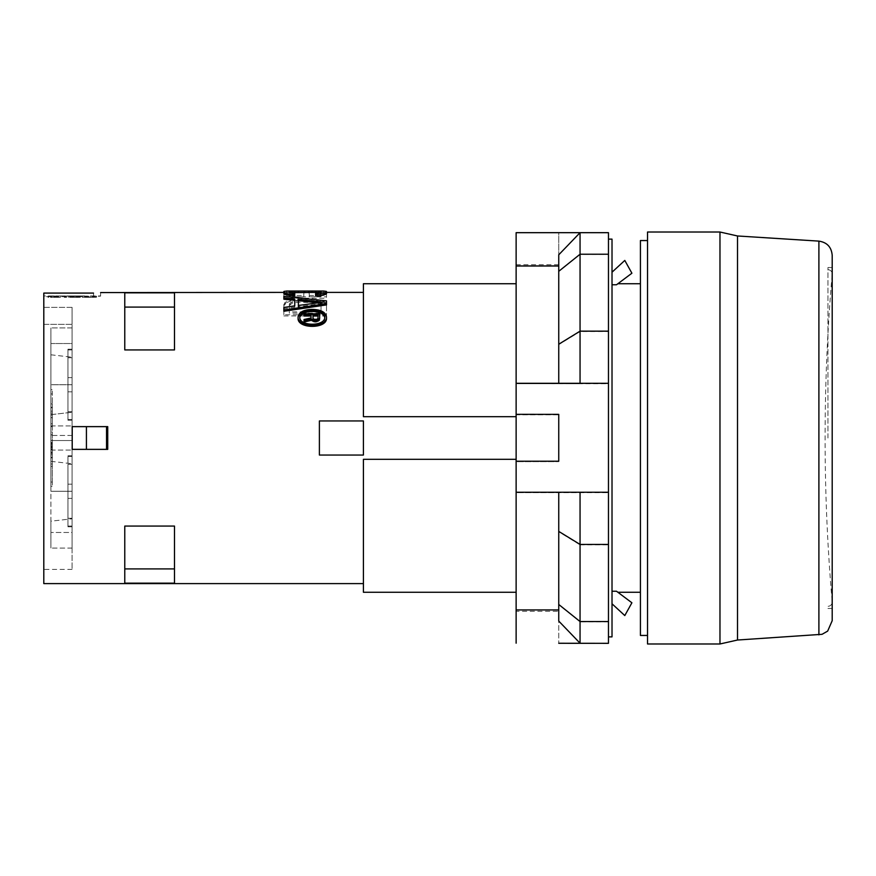 <?xml version="1.0" encoding="UTF-8"?>
<svg xmlns="http://www.w3.org/2000/svg" width="876" height="876" viewBox="0 0 876 876"><rect width="100%" height="100%" fill="white"/><g stroke="black" fill="none" stroke-linecap="round" stroke-linejoin="round"><path stroke-width="0.66" stroke-dasharray="4.38 3.29" d="M50.907 440.54L50.907 521.198L72.073 518.8L50.907 521.198L50.907 548.091L50.907 440.54L72.073 440.54L72.073 435.46L72.073 548.091L72.073 440.54L50.907 440.54M50.907 413.1L50.907 426.634L50.907 415.027L52.319 415.027L52.319 426.634L52.319 403.902L50.907 403.902L50.907 413.1L52.319 413.1L52.319 403.902L52.319 413.1M100.62 292.398L100.62 296.121L93.524 296.657L43.8 296.657L43.8 293.088L43.8 583.602M363.42 592.275L363.42 459.309L363.42 583.602L363.42 459.309L516.128 459.309L516.128 416.691L516.128 459.309L363.42 459.309L516.128 459.309L516.128 592.275L516.128 459.309M363.42 283.725L363.42 416.691L516.128 416.691L363.42 416.691L363.42 292.398L363.42 416.691L516.128 416.691L516.128 283.725L516.128 416.691M93.524 293.088L93.524 296.657L43.8 296.657L43.8 293.088L93.524 293.088L93.524 296.657L100.62 296.121L100.62 292.573M319.39 455.049L363.42 455.049L319.39 455.049L319.39 420.951L363.42 420.951L363.42 455.049L319.39 455.049L319.39 420.951L319.39 455.049M323.77 302.538L326.485 305.669L326.485 304.377L326.485 315.929L326.485 305.669M286.594 302.538L290.208 301.267L298.377 300.38L316.51 300.676L323.759 302.538L323.77 301.213L320.134 299.942L311.976 299.034L293.843 299.329L286.583 301.213M283.868 314.747L283.868 305.669L286.583 302.538L286.594 301.213L283.868 304.377L283.868 314.747L326.485 314.747M283.868 315.929L326.485 315.929M283.868 296.34L283.868 297.709L326.485 302.176L326.485 300.851M294.752 299.001L294.752 307.137L283.868 308.735L283.868 311.276M283.868 297.873L283.868 299.22M284.393 291.281L289.31 291.281L289.31 296.822L289.31 292.694L283.868 292.694L283.868 298.223L326.485 298.223L326.485 291.467L326.485 292.88L323.77 292.453L323.759 291.029M289.31 295.453L303.819 295.453L303.819 291.555L309.261 291.555L309.261 296.822L321.043 296.822L321.043 292.694L326.485 292.694M309.261 296.822L309.261 291.555M289.31 296.822L303.819 296.822L303.819 292.967L309.261 292.967M326.485 318.097C325.675 313.389 320.934 310.892 312.283 310.619C303.622 310.892 298.88 313.389 298.07 318.097M174.488 568.907L174.488 526.071L124.775 526.071L174.488 526.071L124.775 526.071L124.775 583.164L174.488 583.164L174.488 526.071L174.488 568.907L124.775 568.907L124.775 526.071L124.775 568.907M124.775 307.093L124.775 349.929L124.775 292.836L174.488 292.836L174.488 349.929L124.775 349.929L174.488 349.929L124.775 349.929L124.775 307.093L174.488 307.093L174.488 349.929L174.488 307.093M86.417 426.634L86.417 449.366L72.215 449.366L72.215 426.634L86.417 426.634L72.215 426.634L72.215 449.366L107.726 449.366L107.726 426.634L106.543 426.634L106.543 449.366L72.215 449.366L72.215 426.634L107.726 426.634L107.726 449.366L107.726 426.634L86.417 426.634L106.543 426.634M323.759 292.453L311.976 292.409L311.976 290.996L319.346 290.974M320.419 292.704L321.043 293.756L315.601 294.894L315.601 295.978M294.752 295.978L294.752 294.894L289.31 293.756L289.934 292.704M286.583 292.453L283.868 292.88L283.868 291.467L283.868 292.694M311.976 292.409L286.594 292.453L286.583 291.029M317.638 302.844L322.861 303.49L322.861 302.176M304.038 313.761L304.038 316.017M304.038 314.966L319.663 314.966L319.663 313.761M311.024 314.834L311.024 316.017M309.261 295.453L321.043 295.453L321.043 291.281L325.96 291.281M326.485 291.281L326.485 298.223M283.868 291.281L283.868 296.855L326.485 296.855M322.861 303.49L298.377 306.753L298.377 305.472M321.043 292.113L321.043 291.281M612.017 591.245L616.518 591.245L631.903 602.787L624.796 615.565L612.017 603.794L612.017 284.755L612.017 603.794M313.017 319.51L313.017 318.349L313.345 320.079L315.01 320.66L315.01 319.51M313.017 316.017L313.017 314.834M299.778 316.926L299.778 318.097C298.935 327.733 325.598 327.744 324.777 318.097L324.777 316.926M319.663 314.966L319.663 319.313M315.601 302.538L298.377 302.209L292.026 303.195L289.31 305.669L289.31 313.115L321.043 313.115L321.043 311.9L289.31 311.9L289.31 304.366L290.219 302.921L292.036 301.881L298.377 300.884L311.976 300.884L318.327 301.881L321.043 304.366L321.043 311.9M315.601 301.213L315.612 302.527L320.134 304.224L321.043 305.669L321.043 313.115M323.759 301.213L326.485 304.377M321.043 305.669L321.043 304.366M321.043 295.453L321.043 296.822M320.134 301.267L320.134 299.931M72.073 548.091L50.907 548.091L72.073 548.091L72.073 532.466L50.907 532.466L72.073 532.466L72.073 548.091M72.073 384.728L50.907 384.728L50.907 491.272L50.907 384.728L72.073 384.728L72.073 425.922L72.073 343.534L50.907 343.534L50.907 425.922L50.907 327.909L50.907 414.666L72.073 412.257L72.073 435.46L72.073 412.257L50.907 414.666L50.907 327.909L50.907 343.534L72.073 343.534L72.073 425.922L72.073 384.728L50.907 384.728L72.073 384.728L72.073 491.272L50.907 491.272L72.073 491.272L72.073 384.728M72.073 349.929L72.073 377.622L67.945 377.622L72.073 377.622L72.073 349.217L72.073 419.527L72.073 349.929L72.073 419.527L72.073 349.929L67.945 349.929L67.945 419.527L72.073 419.527L67.945 419.527L67.945 349.929L72.073 349.929M52.319 446.136L52.319 452.202L50.907 452.202L50.907 446.136L52.319 446.136L52.319 423.798L52.319 434.912L52.319 431.988L50.907 431.988L52.319 431.977L52.319 466.415L52.319 449.005L52.319 449.968L50.907 450.012L52.319 449.968L52.319 452.202L50.907 452.202L50.907 450.012L50.907 452.815L50.907 431.977L50.907 436.675L52.319 436.675L52.319 434.912L52.319 449.87L52.319 436.675M50.907 446.136L50.907 423.798L50.907 449.87L52.319 449.87M50.907 389.7L50.907 418.115L50.907 389.7L52.319 389.7L52.319 393.959L50.907 393.959L52.319 393.959L52.319 418.115L50.907 418.115L52.319 418.115L52.319 389.7L50.907 389.7M50.907 486.3L50.907 457.885L50.907 486.3L52.319 486.3L50.907 486.3M50.907 466.415L50.907 443.683L50.907 466.415L50.907 443.683L50.907 466.415L52.319 466.415L52.319 457.217L52.319 466.415L50.907 466.415L52.319 466.415L52.319 454.808L52.319 466.415L50.907 466.415M50.907 415.027L50.907 426.634L50.907 403.902L52.319 403.902L50.907 403.902L52.319 403.902L52.319 426.634L50.907 426.634L52.319 426.634L50.907 426.634L52.319 426.634L52.319 415.027L50.907 415.027M50.907 423.798L52.319 423.798L50.907 423.798M57.717 296.197L57.717 297.369L54.082 297.369L60.389 297.369L57.717 297.369L57.717 296.197L50.808 296.044L50.808 297.369L54.4 297.369L50.808 297.369M50.808 296.044L54.4 295.957L54.443 297.369L54.4 295.957L43.8 295.946L43.8 296.657L43.8 295.946M72.259 296.241L77.504 295.946L66.992 295.946L72.259 296.241L72.259 297.369L77.504 297.369L64.2 297.369L80.329 297.369L72.259 297.369L72.259 296.438L80.329 295.946L80.329 297.369L80.329 295.946L64.2 295.946L72.259 296.438M77.504 297.369L77.504 295.946L66.992 295.946L66.992 297.369M52.319 449.005L50.907 449.005L52.319 449.005L50.907 449.005L52.319 449.005L52.319 447.067L50.907 447.067L52.319 447.067L52.319 449.005M52.319 449.968L50.907 449.968M52.319 434.835L50.907 434.835M82.399 296.197L82.399 297.369L96.382 297.369L82.399 297.369L82.399 296.197L90.732 295.946L90.732 297.369L90.732 296.406M67.945 391.835L72.073 391.835L72.073 420.239L72.073 391.835L67.945 391.835L72.073 391.835L67.945 391.835L67.945 349.217L67.945 420.239L67.945 391.835L67.945 411.72L67.945 391.835L72.073 391.835L67.945 391.835M72.073 464.28L67.945 464.28L67.945 484.165L67.945 455.761L67.945 484.165L67.945 464.28L72.073 464.28L72.073 484.165L72.073 456.473L72.073 526.783L72.073 464.28M50.907 461.334L72.073 463.743L50.907 461.334M50.907 457.217L52.319 457.217M50.907 446.585L52.319 446.585L52.319 447.548L52.319 446.103L50.907 446.585M50.907 446.103L52.319 446.103L50.907 446.103M52.319 434.912L50.907 434.912M96.382 296.197L96.382 297.369L96.382 296.197L90.732 296.197M96.382 296.406L82.399 296.406M50.523 297.369L50.523 295.946L48.038 296.044L54.082 296.406L54.082 297.369L54.082 296.197M57.717 296.406L57.717 297.369L57.717 295.957L54.443 295.957L60.389 295.946L54.082 296.406M72.073 324.361L43.8 324.361L43.8 307.366L43.8 324.361L72.073 324.361L72.073 307.366L72.073 324.361M43.8 307.366L72.073 307.366L72.073 569.4L72.073 307.366L43.8 307.366L43.8 569.4L43.8 307.366M67.945 498.378L72.073 498.378L72.073 526.071L72.073 456.473L72.073 498.378L67.945 498.378L72.073 498.378L67.945 498.378L67.945 526.783L67.945 498.378L72.073 498.378L67.945 498.378L67.945 526.071L72.073 526.071L67.945 526.071L67.945 484.165L72.073 484.165L67.945 484.165L72.073 484.165L67.945 484.165L72.073 484.165L67.945 484.165L67.945 498.378L72.073 498.378L67.945 498.378L67.945 518.264L67.945 498.378M50.907 447.548L52.319 447.548L50.907 447.548M106.543 449.366L86.417 449.366M303.819 295.453L303.819 296.822M303.819 292.967L303.819 291.555M289.31 292.694L289.31 291.281M363.42 420.951L319.39 420.951L363.42 420.951L363.42 455.049L363.42 420.951M314.013 320.463L314.013 319.313M289.31 292.88L289.31 293.756M290.219 294.281L290.219 292.88M292.026 294.73L292.036 293.34M315.01 320.66L317.67 320.079L317.999 318.349L317.999 319.51M311.024 319.127L311.024 317.977L311.024 319.127L304.038 320.66L304.038 322.018M283.868 296.855L283.868 298.223M289.31 305.669L289.31 304.366M289.31 313.115L289.31 311.9M290.219 304.224L290.208 302.921M292.026 303.195L292.026 301.881M304.038 320.66L304.038 319.51M294.752 294.894L294.752 293.504M325.576 303.873L325.576 302.57M317.999 314.834L317.999 316.017M612.017 272.206L612.017 284.755L616.518 284.755L631.903 273.213L624.796 260.435L612.017 272.206L612.017 284.755M640.422 592.275L640.422 283.725L640.422 592.275M298.377 292.409L298.377 290.996L311.976 290.996M298.377 290.996L291.007 290.974M294.752 302.538L294.752 301.213M311.976 302.209L311.976 300.884M298.377 302.209L298.377 300.884M318.327 303.195L318.316 301.881M320.145 304.224L320.134 302.921M320.145 292.398L320.134 290.974M316.51 292.398L316.51 290.985M325.576 292.584L325.576 291.171M315.601 294.894L315.601 293.504M318.327 294.73L318.316 293.34M320.145 294.281L320.134 292.88M321.043 293.756L321.043 292.354M321.043 292.88L321.043 291.467M72.073 327.909L72.073 412.257L72.073 327.909L72.073 343.534L72.073 327.909L50.907 327.909L72.073 327.909M72.073 491.272L72.073 450.078L72.073 532.466L72.073 450.078L72.073 491.272L50.907 491.272L72.073 491.272M647.528 232.02L647.528 643.98M719.973 643.98L719.973 232.02M316.006 320.66L316.006 319.51M317.013 320.463L317.002 319.313M647.528 635.45L647.528 240.55L647.528 635.45M72.073 518.264L67.945 518.264L72.073 518.264M50.907 354.802L72.073 357.2L50.907 354.802M72.073 377.622L67.945 377.622L72.073 377.622M67.945 484.165L72.073 484.165L67.945 484.165L67.945 456.473L67.945 526.071L67.945 484.165M67.945 456.473L72.073 456.473L67.945 456.473M72.073 357.736L67.945 357.736L72.073 357.736M72.073 411.72L67.945 411.72L72.073 411.72M52.319 445.128L50.907 445.128L52.319 445.128L52.319 447.067L52.319 445.128M52.319 444.165L50.907 444.165L52.319 444.165M52.319 443.683L50.907 443.683L52.319 443.683L50.907 443.683L52.319 443.683L52.319 452.87L52.319 443.683L50.907 443.683L52.319 443.683L52.319 454.808L52.319 443.683M50.907 407.778L52.319 407.778M48.038 296.044L48.038 297.369M50.907 482.041L52.319 482.041L52.319 486.3L52.319 457.885L52.319 482.041L50.907 482.041M52.319 457.885L50.907 457.885L52.319 457.885M52.319 447.34L50.907 447.34L50.907 436.675M50.907 447.34L50.907 449.859M60.389 295.946L64.2 295.946L64.2 297.369M50.907 452.87L52.319 452.87M52.319 451.906L50.907 451.906L52.319 451.906M50.907 417.447L52.319 417.447L52.319 426.634L52.319 417.447M52.319 426.634L50.907 426.634L52.319 426.634M52.319 407.296L50.907 407.296M52.319 403.902L50.907 403.902L52.319 403.902M52.319 411.162L50.907 411.162M52.319 463.995L50.907 463.995M52.319 453.352L50.907 453.352M60.389 297.369L60.389 296.406L60.389 297.369M52.319 452.815L50.907 452.815M50.907 454.808L52.319 454.808L50.907 454.808M832.2 620.701L832.2 255.299M294.752 307.137L294.752 305.866M313.345 320.079L313.345 318.93M640.422 240.55L640.422 635.45M516.128 461.247L558.746 461.247M608.47 643.323L608.47 544.839L580.054 544.839L580.054 621.774L558.746 604.681L558.746 621.193L558.746 610.046L516.128 610.046L516.128 492.651L558.746 492.651L558.746 610.046M608.47 621.774L580.054 621.774L580.054 643.323L558.746 621.193M608.47 544.839L608.47 492.695L558.746 492.662L558.746 531.765L580.054 544.839L580.054 492.695L516.128 492.695L516.128 461.663L558.746 461.63L516.128 461.663L516.128 414.753L558.746 414.753L558.746 461.63L558.746 414.786L516.128 414.786L516.128 383.721L580.054 383.765L580.054 331.566L608.47 331.566L608.47 254.456L580.054 254.456L580.054 331.566L558.746 344.596L558.746 383.743L558.746 254.927L580.054 232.797L516.128 232.753L516.128 266.315L558.746 266.315L558.746 232.753L516.128 232.753M580.054 383.305L516.128 383.349M516.128 643.323L516.128 610.046M558.746 604.681L558.746 531.765M558.746 344.235L558.746 254.806M558.746 609.685L516.128 609.685L516.128 643.247L516.128 609.74L558.746 609.74L558.746 643.247L558.746 609.685L558.746 611.306L516.128 611.306L516.128 609.74M558.746 609.74L558.746 611.306M516.128 609.685L516.128 611.306M558.746 266.074L516.128 266.074L516.128 383.721L608.47 383.765L608.47 331.566M516.128 266.074L516.128 232.797M608.47 383.765L608.47 492.695M558.746 254.927L558.746 271.527L580.054 254.456L580.054 232.797L608.47 232.797L608.47 254.456M558.746 344.596L558.746 271.527M827.94 438L827.94 267.53L827.94 438M608.47 239.126L608.47 636.874L608.47 239.126M612.017 636.874L612.017 239.126M516.128 232.677L516.128 266.26L558.746 266.26L558.746 232.709L516.128 232.709M317.67 320.079L317.67 318.93M283.868 308.735L283.868 307.465M293.843 292.398L293.843 290.985M290.219 292.398L290.219 290.974M284.777 292.584L284.777 291.171M283.868 305.669L283.868 304.377M284.777 303.873L284.777 302.57M290.208 301.267L290.219 299.942M293.843 300.665L293.843 299.329M298.377 300.38L298.377 299.034M311.976 300.38L311.976 299.034M316.51 300.676L316.51 299.329M72.073 435.46L50.907 435.46L72.073 435.46M51.596 296.154L51.596 297.369M51.673 295.968L51.673 297.369M75.04 296.176L75.04 297.369M68.361 296.11L68.361 297.369M72.237 296.241L72.237 297.369M78.15 296.208L78.15 297.369M78.194 296.219L78.194 297.369M737.504 235.972L737.504 640.028M818.896 634.881L818.896 241.119M52.319 442.61L50.907 442.61M52.319 447.975L50.907 447.975M76.157 296.11L76.157 297.369M52.319 450.023L50.907 450.023M52.319 442.435L50.907 442.435M48.662 295.957L48.662 297.369M52.319 442.851L50.907 442.851M72.139 296.438L72.139 297.369M66.335 296.208L66.335 297.369M66.313 296.219L66.313 297.369M76.836 296.044L76.836 297.369M52.319 449.519L50.907 449.519M326.485 292.398L319.335 292.398M291.018 292.398L283.868 292.398M50.907 425.922L72.073 425.922L50.907 425.922M80.329 295.946L88.06 295.946M90.732 295.946L100.62 295.946M72.073 526.783L67.945 526.783M72.073 569.4L43.8 569.4M72.073 455.761L67.945 455.761M50.907 450.078L72.073 450.078L50.907 450.078M72.073 349.217L67.945 349.217M72.073 420.239L67.945 420.239M827.94 269.666C830.503 269.896 831.926 271.319 832.2 273.925A1898.588 1898.588 0 0 0 832.2 602.075C831.926 604.681 830.503 606.104 827.94 606.334M827.94 608.47L832.2 608.47M827.94 267.53L832.2 267.53M558.746 264.694L516.128 264.694"/><path stroke-width="1.31" d="M363.42 583.602L43.8 583.602L43.8 293.088L93.524 293.088M283.868 292.398L100.62 292.573M363.42 455.049L363.42 420.951L319.39 420.951L319.39 455.049L363.42 455.049M326.485 302.176L326.485 304.892L283.868 311.276L283.868 310.038L326.485 303.589L326.485 300.851L283.868 296.34L283.868 297.873L294.752 299.001L294.752 305.866L283.868 307.465L283.868 310.038M283.868 297.709L283.868 299.22L294.752 300.348M298.07 316.926L298.07 318.097C297.106 329.113 327.416 329.124 326.485 318.097L326.485 316.926C325.708 312.185 320.966 309.666 312.283 309.381L312.283 309.381C303.589 309.666 298.847 312.185 298.07 316.926C297.03 328.04 327.493 328.051 326.485 316.926M124.775 526.071L124.775 583.164L174.488 583.164L174.488 526.071L124.775 526.071M174.488 292.836L174.488 349.929L124.775 349.929L124.775 292.836L174.488 292.836M107.726 426.634L107.726 449.366L72.215 449.366L72.215 426.634L107.726 426.634M326.485 293.044L326.485 293.756L326.485 292.343L323.759 293.668M323.77 295.059L326.485 293.756M315.601 294.588L315.601 295.978L320.145 295.781L323.759 295.059L323.77 293.668L315.601 294.588L315.601 293.504L321.043 292.354L321.043 291.467L320.134 291.215L315.601 291.029L315.601 292.453L311.976 292.431L311.976 291.007L315.601 291.029M315.612 292.453L320.419 292.704M289.934 292.704L311.976 292.431M286.594 295.059L294.752 295.978L294.752 293.504L290.219 292.88L289.31 292.343L289.31 291.467L290.219 291.215L311.976 291.007M283.868 292.88L283.868 293.756L286.583 295.059L286.594 293.668L283.868 292.343L284.393 291.281M516.128 283.725L363.42 283.725L363.42 416.691L516.128 416.691M326.485 304.892L326.485 303.589M298.377 299.296L298.377 305.472L322.861 302.176L298.377 299.296L298.377 300.632L317.638 302.844M311.024 317.977L311.024 316.017L304.038 316.017L304.038 314.834L311.024 314.834L311.024 317.977L304.038 319.51L304.038 320.879L311.692 319.127L313.685 320.496L316.006 320.693L318.338 319.904L319.663 318.163L319.335 320.266L319.335 319.127M319.663 318.163L319.663 313.761L304.038 313.761L304.038 314.834M325.96 291.281L326.485 292.343M298.377 300.632L298.377 306.753M612.017 603.794L624.796 615.565L631.903 602.787L616.518 591.245L612.017 591.245M516.128 459.309L363.42 459.309L363.42 592.275L516.128 592.275M313.017 316.017L313.017 318.349L314.013 319.313L317.002 319.313L317.999 318.349L317.999 316.017L313.017 316.017M317.999 318.349L317.999 314.834L313.017 314.834L313.017 318.349M312.283 310.224C304.629 310.498 300.468 312.732 299.778 316.926C298.869 326.639 325.664 326.649 324.777 316.926C324.098 312.732 319.926 310.498 312.283 310.224M324.744 317.528C323.583 313.685 319.433 311.659 312.283 311.451L312.283 311.451C305.724 311.604 301.618 313.389 299.975 316.805M106.543 449.366L106.543 426.634M86.417 449.366L86.417 426.634M304.038 320.879L304.038 322.018L311.681 320.266L314.681 321.82L314.681 320.693M314.681 321.82L316.006 321.82L316.006 320.693M313.674 321.623L313.685 320.496M298.377 292.431L298.377 291.007M294.752 292.453L294.752 291.029M292.026 292.507L292.036 291.084M290.219 292.639L290.219 291.215M289.31 291.467L289.31 292.343M174.488 307.093L124.775 307.093M316.006 321.82L319.335 320.266M174.488 568.907L124.775 568.907M311.681 320.266L311.692 319.127M290.197 295.781L290.23 294.391L294.752 294.588M612.017 284.755L616.518 284.755L631.903 273.213L624.796 260.435L612.017 272.206M323.77 291.029L286.583 291.029M286.594 291.029L283.868 291.467M286.583 293.668L290.219 294.391M326.485 291.467L323.759 291.029M325.576 294.424L325.587 293.033M320.145 295.781L320.134 294.391M321.043 292.88L321.043 291.467M320.134 292.639L320.145 291.215M318.327 292.507L318.327 291.084M647.528 438L647.528 232.02L719.973 232.02L719.973 643.98L647.528 643.98L647.528 438M317.013 321.623L317.002 320.496M318.338 321.043L318.338 319.904M312.349 321.043L312.36 319.904M647.528 635.45L640.422 635.45L640.422 240.55L647.528 240.55M558.746 461.214L558.746 414.37L516.128 414.337L558.746 414.37L558.746 461.214L516.128 461.214L516.128 492.279L580.054 492.235L580.054 544.434L558.746 531.404L558.746 492.257L558.746 621.073L558.746 531.404M558.746 265.954L516.128 265.954L516.128 232.677L580.054 232.677L580.054 331.161L608.47 331.161L608.47 254.226L580.054 254.226L558.746 271.319L558.746 383.305L558.746 344.235L580.054 331.161L580.054 383.305L516.128 383.305L516.128 461.214M558.746 643.291L608.47 643.323L558.746 643.247M608.47 643.203L608.47 492.235L516.128 492.235L516.128 609.926L558.746 609.926M516.128 609.926L516.128 643.203M608.47 621.544L580.054 621.544L580.054 643.203L558.746 621.073M608.47 254.226L608.47 232.677L580.054 232.677L558.746 254.806L558.746 271.319M818.896 241.119C827.043 242.356 831.477 247.087 832.2 255.299L832.2 620.701L827.667 631.103L822.049 634.312L737.504 640.028L737.504 235.972L818.896 241.119L818.896 634.881M608.47 331.161L608.47 383.305L580.054 383.305M608.47 492.235L608.47 383.305M608.47 544.434L580.054 544.434L580.054 621.544L558.746 604.473M608.47 239.126L612.017 239.126L612.017 636.874L608.47 636.874M516.128 265.954L516.128 383.305M283.868 293.756L283.868 292.343M284.777 294.424L284.777 293.022M363.42 292.398L326.485 292.398M617.887 592.275L640.422 592.275M617.887 283.725L640.422 283.725M719.973 232.02L737.504 235.972M737.504 640.028L719.973 643.98"/></g></svg>

